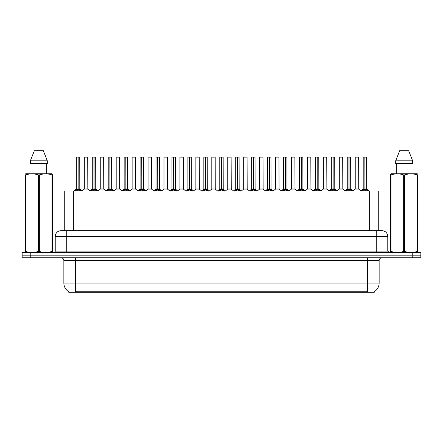 <?xml version="1.0" encoding="UTF-8"?>
<svg xmlns="http://www.w3.org/2000/svg" width="443" height="443" viewBox="0 0 443 443"><rect width="100%" height="100%" fill="white"/><g stroke="black" fill="none" stroke-linecap="round" stroke-linejoin="round"><path stroke-width="0.66" d="M63.133 230.703L64.728 230.703L64.728 191.011L378.272 191.011L378.272 230.703M374.246 291.693L374.246 292.264L68.754 292.264L68.754 291.693M68.837 291.743A10.067 10.067 0 0 1 63.858 283.06L75.365 283.06L75.365 291.743L367.635 291.743L367.635 283.06L379.142 283.06L379.142 260.622A2.874 2.874 0 0 1 382.016 257.743M63.858 283.06L63.858 260.622C63.692 258.873 62.734 257.915 60.984 257.743M374.163 291.743A10.067 10.067 0 0 0 379.142 283.06M420.85 257.743L420.85 255.157L22.15 255.157L22.15 257.743L30.777 257.743L30.777 255.157L22.15 255.157L22.15 252.565L30.777 252.565L30.777 255.157L420.85 255.157L420.85 257.743L30.777 257.743M387.769 236.457L55.231 236.457A5.753 5.753 0 0 1 60.984 230.703L382.016 230.703A5.753 5.753 0 0 1 387.769 236.457L387.769 251.131L389.209 252.565M55.231 236.457L55.231 251.131A1.44 1.44 0 0 1 53.791 252.565M420.85 252.565L420.85 255.157L420.85 252.565L30.777 252.565M75.066 191.077L76.113 189.969L77.996 189.017L77.996 190.019L78.095 188.995L78.095 157.066L76.401 157.066L78.046 157.066L78.046 188.995L80.033 189.969L81.08 191.077M78.001 157.066L76.346 157.121L76.346 188.995L77.996 189.017M79.795 157.121L78.145 157.121L78.145 188.995L79.795 188.995L79.74 157.066M77.996 157.121L78.073 188.995M78.145 189.017L78.145 190.019L78.095 188.995M78.046 157.066L77.497 157.066M80.033 189.969L80.033 191.011L78.145 190.019M77.996 190.019L76.113 191.016L76.113 189.969M86.474 188.995L84.264 189.106L87.819 189.106L87.708 157.066L84.314 157.121L84.314 188.995L87.764 188.995L85.964 188.995M86.618 157.066L84.369 157.066M91.003 191.077L92.05 189.969L93.933 189.017L93.933 190.019L94.032 188.995L94.032 157.066L92.338 157.066L93.982 157.066L93.982 188.995L95.97 189.969L97.017 191.077M93.933 157.066L92.282 157.121L92.282 188.995L93.933 189.017M95.732 157.121L94.082 157.121L94.082 188.995L95.732 188.995L95.677 157.066M93.933 157.121L94.01 188.995M94.082 189.017L94.082 190.019L94.032 188.995M93.982 157.066L93.434 157.066M95.97 189.969L95.97 191.011L94.082 190.019M93.933 190.019L92.05 191.016L92.05 189.969M106.94 191.077L107.987 189.969L109.87 189.017L109.87 190.019L109.969 188.995L109.969 157.066L108.275 157.066L109.919 157.066L109.919 188.995L111.907 189.969L112.954 191.077M109.87 157.066L108.219 157.121L108.219 188.995L109.87 189.017M111.669 157.121L110.019 157.121L110.019 188.995L111.669 188.995L111.614 157.066M109.87 157.121L109.947 188.995M110.019 189.017L110.019 190.019L109.969 188.995M109.919 157.066L109.371 157.066M111.907 189.969L111.907 191.011L110.019 190.019M109.87 190.019L107.987 191.016L107.987 189.969M122.872 191.077L123.918 189.969L125.806 189.017L125.806 190.019L125.906 188.995L125.906 157.066L124.212 157.066L125.856 157.066L125.856 188.995L127.844 189.969L128.885 191.077M125.806 157.066L124.156 157.121L124.156 188.995L125.806 189.017M127.606 157.121L125.956 157.121L125.956 188.995L127.606 188.995L127.551 157.066M125.806 157.121L125.878 188.995M125.956 189.017L125.956 190.019L125.906 188.995M125.856 157.066L125.308 157.066M127.844 189.969L127.844 191.011L125.956 190.019M125.806 190.019L123.918 191.016L123.918 189.969M138.809 191.077L139.855 189.969L141.743 189.017L141.743 190.019L141.843 188.995L141.843 157.066L140.149 157.066L141.793 157.066L141.793 188.995L143.776 189.969L144.822 191.077M141.743 157.066L140.093 157.121L140.093 188.995L141.743 189.017M143.543 157.121L141.893 157.121L141.893 188.995L143.543 188.995L143.488 157.066M141.743 157.121L141.815 188.995M141.893 189.017L141.893 190.019L141.843 188.995M141.793 157.066L141.239 157.066M143.776 189.969L143.776 191.011L141.893 190.019M141.743 190.019L139.855 191.016L139.855 189.969M102.411 188.995L100.196 189.106L103.756 189.106L103.645 157.066L100.251 157.121L100.251 188.995L103.701 188.995L101.901 188.995M102.549 157.066L100.306 157.066M118.347 188.995L116.132 189.106L119.693 189.106L119.582 157.066L116.188 157.121L116.188 188.995L119.638 188.995L117.838 188.995M118.486 157.066L116.243 157.066M134.284 188.995L132.069 189.106L135.63 189.106L135.519 157.066L132.125 157.121L132.125 188.995L135.575 188.995L133.775 188.995M134.423 157.066L132.18 157.066M52.357 252.565L52.534 251.402L52.025 251.402L52.025 174.913C47.816 173.518 43.586 173.518 39.344 174.913L38.325 174.913C34.117 173.518 29.886 173.518 25.644 174.913L25.135 174.913L25.135 174.121L25.799 173.75L25.135 174.121L25.135 251.768M39.344 174.913L39.344 251.402C43.552 252.798 47.783 252.798 52.025 251.402M39.344 251.402L38.325 251.402L38.325 174.913M25.644 174.913L25.644 251.402C29.853 252.798 34.083 252.798 38.325 251.402M25.644 251.402L25.135 251.402L25.312 252.565M52.534 178.064L52.534 174.121L51.87 173.75L52.534 174.121L52.534 174.913L52.025 174.913M51.87 173.75L25.799 173.75M30.988 163.677L30.988 173.75M46.681 173.75L46.681 163.677L46.681 173.75M43.325 150.736L47.307 160.803L47.307 163.677L30.362 163.677L30.362 160.803L34.344 150.736L30.362 160.803L47.307 160.803L43.325 150.736L34.344 150.736M52.534 251.768L52.534 174.913M417.688 252.565L417.865 251.402L417.356 251.402L417.356 174.913C413.147 173.518 408.917 173.518 404.675 174.913L403.656 174.913C399.448 173.518 395.217 173.518 390.975 174.913L390.466 174.913L390.466 174.121L391.13 173.75L390.466 174.121L390.466 251.768M404.675 174.913L404.675 251.402C408.883 252.798 413.114 252.798 417.356 251.402M404.675 251.402L403.656 251.402L403.656 174.913M390.975 174.913L390.975 251.402C395.184 252.798 399.414 252.798 403.656 251.402M390.975 251.402L390.466 251.402L390.643 252.565M417.865 178.064L417.865 174.121L417.201 173.75L417.865 174.121L417.865 174.913L417.356 174.913M417.201 173.75L391.13 173.75M396.319 163.677L396.319 173.75M412.012 173.75L412.012 163.677M412.638 163.677L412.638 160.803L412.638 163.677L395.693 163.677L395.693 160.803L399.675 150.736L395.693 160.803L412.638 160.803L408.656 150.736L399.675 150.736M417.865 251.768L417.865 174.913M408.656 150.736L412.638 160.803M154.745 191.077L155.792 189.969L157.68 189.017L157.68 190.019L157.78 188.995L157.78 157.066L156.086 157.066L157.73 157.066L157.73 188.995L159.713 189.969L160.759 191.077M157.68 157.066L156.03 157.121L156.03 188.995L157.68 189.017M159.48 157.121L157.83 157.121L157.83 188.995L159.48 188.995L159.425 157.066M157.68 157.121L157.752 188.995M157.83 189.017L157.83 190.019L157.78 188.995M157.73 157.066L157.176 157.066M159.713 189.969L159.713 191.011L157.83 190.019M157.68 190.019L155.792 191.016L155.792 189.969M170.682 191.077L171.729 189.969L173.617 189.017L173.617 190.019L173.717 188.995L173.717 157.066L172.022 157.066L173.667 157.066L173.667 188.995L175.649 189.969L176.696 191.077M173.617 157.066L171.967 157.121L171.967 188.995L173.617 189.017M175.417 157.121L173.767 157.121L173.767 188.995L175.417 188.995L175.362 157.066M173.617 157.121L173.689 188.995M173.767 189.017L173.767 190.019L173.717 188.995M173.667 157.066L173.113 157.066M175.649 189.969L175.649 191.011L173.767 190.019M173.617 190.019L171.729 191.016L171.729 189.969M186.619 191.077L187.666 189.969L189.554 189.017L189.554 190.019L189.654 188.995L189.654 157.066L187.959 157.066L189.604 157.066L189.604 188.995L191.586 189.969L192.633 191.077M189.554 157.066L187.898 157.121L187.898 188.995L189.554 189.017M191.354 157.121L189.704 157.121L189.704 188.995L191.354 188.995L191.293 157.066M189.554 157.121L189.626 188.995M189.704 189.017L189.704 190.019L189.654 188.995M189.604 157.066L189.05 157.066M191.586 189.969L191.586 191.011L189.704 190.019M189.554 190.019L187.666 191.016L187.666 189.969M150.221 188.995L148.006 189.106L151.567 189.106L151.456 157.066L148.062 157.121L148.062 188.995L151.512 188.995L149.712 188.995M150.36 157.066L148.117 157.066M166.158 188.995L163.943 189.106L167.498 189.106L167.393 157.066L163.999 157.121L163.999 188.995L167.448 188.995L165.649 188.995M166.297 157.066L164.054 157.066M182.095 188.995L179.88 189.106L183.435 189.106L183.324 157.066L179.936 157.121L179.936 188.995L183.385 188.995L181.586 188.995M182.234 157.066L179.991 157.066M202.556 191.077L203.603 189.969L205.486 189.017L205.486 190.019L205.591 188.995L205.591 157.066L203.896 157.066L205.541 157.066L205.541 188.995L207.523 189.969L208.57 191.077M205.491 157.066L203.835 157.121L203.835 188.995L205.486 189.017M207.291 157.121L205.641 157.121L205.641 188.995L207.291 188.995L207.23 157.066M205.486 157.121L205.563 188.995M205.641 189.017L205.641 190.019L205.591 188.995M205.541 157.066L204.987 157.066M207.523 189.969L207.523 191.011L205.641 190.019M205.486 190.019L203.603 191.016L203.603 189.969M218.493 191.077L219.54 189.969L221.422 189.017L221.422 190.019L221.528 188.995L221.528 157.066L219.833 157.066L221.472 157.066L221.472 188.995L223.46 189.969L224.507 191.077M221.428 157.066L219.772 157.121L219.772 188.995L221.422 189.017M223.228 157.121L221.578 157.121L221.578 188.995L223.228 188.995L223.167 157.066M221.422 157.121L221.5 188.995M221.578 189.017L221.578 190.019L221.528 188.995M221.472 157.066L220.924 157.066M223.46 189.969L223.46 191.011L221.578 190.019M221.422 190.019L219.54 191.016L219.54 189.969M234.43 191.077L235.477 189.969L237.359 189.017L237.359 190.019L237.459 188.995L237.459 157.066L235.77 157.066L237.409 157.066L237.409 188.995L239.397 189.969L240.444 191.077M237.365 157.066L235.709 157.121L235.709 188.995L237.359 189.017M239.165 157.121L237.514 157.121L237.514 188.995L239.165 188.995L239.104 157.066M237.359 157.121L237.514 189.017M237.409 157.066L236.861 157.066M239.397 189.969L239.397 191.011L237.514 190.019M237.359 190.019L235.477 191.016L235.477 189.969M250.367 191.077L251.414 189.969L253.296 189.017L253.296 190.019L253.396 188.995L253.396 157.066L251.707 157.066L253.346 157.066L253.346 188.995L255.334 189.969L256.381 191.077M253.302 157.066L251.646 157.121L251.646 188.995L253.296 189.017M255.102 157.121L253.446 157.121L253.446 188.995L255.102 188.995L255.041 157.066M253.296 157.121L253.374 188.995M253.446 189.017L253.446 190.019L253.396 188.995M253.346 157.066L252.798 157.066M255.334 189.969L255.334 191.011L253.446 190.019M253.296 190.019L251.414 191.016L251.414 189.969M266.304 191.077L267.351 189.969L269.233 189.017L269.233 190.019L269.333 188.995L269.333 157.066L267.638 157.066L269.283 157.066L269.283 188.995L271.271 189.969L272.318 191.077M269.239 157.066L267.583 157.121L267.583 188.995L269.233 189.017M271.033 157.121L269.383 157.121L269.383 188.995L271.033 188.995L270.978 157.066M269.233 157.121L269.311 188.995M269.383 189.017L269.383 190.019L269.333 188.995M269.283 157.066L268.735 157.066M271.271 189.969L271.271 191.011L269.383 190.019M269.233 190.019L267.351 191.016L267.351 189.969M198.032 188.995L195.817 189.106L199.372 189.106L199.261 157.066L195.867 157.121L195.867 188.995L199.322 188.995L197.523 188.995M198.171 157.066L195.928 157.066M215.254 188.995L215.198 157.066L211.804 157.121L211.804 188.995L215.259 188.995L213.454 188.995M214.107 157.066L211.865 157.066M213.969 188.995L211.804 188.995L209.55 190.894M229.906 188.995L227.691 189.106L231.246 189.106L231.135 157.066L227.741 157.121L227.741 188.995L231.196 188.995L229.391 188.995M230.044 157.066L227.802 157.066M245.843 188.995L243.628 189.106L247.183 189.106L247.072 157.066L243.678 157.121L243.678 188.995L247.133 188.995L245.328 188.995M245.981 157.066L243.739 157.066M261.774 188.995L259.565 189.106L263.12 189.106L263.009 157.066L259.615 157.121L259.615 188.995L263.064 188.995L261.265 188.995M261.918 157.066L259.676 157.066M282.241 191.077L283.287 189.969L285.17 189.017L285.17 190.019L285.27 188.995L285.27 157.066L283.575 157.066L285.22 157.066L285.22 188.995L287.208 189.969L288.255 191.077M285.176 157.066L283.52 157.121L283.52 188.995L285.17 189.017M286.97 157.121L285.32 157.121L285.32 188.995L286.97 188.995L286.914 157.066M285.17 157.121L285.248 188.995M285.32 189.017L285.32 190.019L285.27 188.995M285.22 157.066L284.672 157.066M287.208 189.969L287.208 191.011L285.32 190.019M285.17 190.019L283.287 191.016L283.287 189.969M298.178 191.077L299.224 189.969L301.107 189.017L301.107 190.019L301.207 188.995L301.207 157.066L299.512 157.066L301.157 157.066L301.157 188.995L303.145 189.969L304.191 191.077M301.107 157.066L299.457 157.121L299.457 188.995L301.107 189.017M302.907 157.121L301.257 157.121L301.257 188.995L302.907 188.995L302.851 157.066M301.107 157.121L301.185 188.995M301.257 189.017L301.257 190.019L301.207 188.995M301.157 157.066L300.609 157.066M303.145 189.969L303.145 191.011L301.257 190.019M301.107 190.019L299.224 191.016L299.224 189.969M314.115 191.077L315.156 189.969L317.044 189.017L317.044 190.019L317.144 188.995L317.144 157.066L315.449 157.066L317.094 157.066L317.094 188.995L319.082 189.969L320.128 191.077M317.044 157.066L315.394 157.121L315.394 188.995L317.044 189.017M318.844 157.121L317.194 157.121L317.194 188.995L318.844 188.995L318.788 157.066M317.044 157.121L317.194 189.017M317.094 157.066L316.546 157.066M319.082 189.969L319.082 191.011L317.194 190.019M317.044 190.019L315.156 191.016L315.156 189.969M330.046 191.077L331.093 189.969L332.981 189.017L332.981 190.019L333.081 188.995L333.081 157.066L331.386 157.066L333.031 157.066L333.031 188.995L335.013 189.969L336.06 191.077M332.981 157.066L331.331 157.121L331.331 188.995L332.981 189.017M334.781 157.121L333.13 157.121L333.13 188.995L334.781 188.995L334.725 157.066M332.981 157.121L333.053 188.995M333.13 189.017L333.13 190.019L333.081 188.995M333.031 157.066L332.483 157.066M335.013 189.969L335.013 191.011L333.13 190.019M332.981 190.019L331.093 191.016L331.093 189.969M345.983 191.077L347.03 189.969L348.918 189.017L348.918 190.019L349.018 188.995L349.018 157.066L347.323 157.066L348.968 157.066L348.968 188.995L350.95 189.969L351.997 191.077M348.918 157.066L347.268 157.121L347.268 188.995L348.918 189.017M350.718 157.121L349.067 157.121L349.067 188.995L350.718 188.995L350.662 157.066M348.918 157.121L348.99 188.995M349.067 189.017L349.067 190.019L349.018 188.995M348.968 157.066L348.414 157.066M350.95 189.969L350.95 191.011L349.067 190.019M348.918 190.019L347.03 191.016L347.03 189.969M361.92 191.077L362.967 189.969L364.855 189.017L364.855 190.019L364.954 188.995L364.954 157.066L363.26 157.066L364.905 157.066L364.905 188.995L366.887 189.969L367.934 191.077M364.855 157.066L363.205 157.121L363.205 188.995L364.855 189.017M366.654 157.121L365.004 157.121L365.004 188.995L366.654 188.995L366.599 157.066M364.855 157.121L364.927 188.995M365.004 189.017L365.004 190.019L364.954 188.995M364.905 157.066L364.351 157.066M366.887 189.969L366.887 191.011L365.004 190.019M364.855 190.019L362.967 191.016L362.967 189.969M277.711 188.995L275.502 189.106L279.057 189.106L278.946 157.066L275.552 157.121L275.552 188.995L279.001 188.995L277.202 188.995M277.855 157.066L275.607 157.066M293.648 188.995L291.433 189.106L294.994 189.106L294.883 157.066L291.488 157.121L291.488 188.995L294.938 188.995L293.139 188.995M293.792 157.066L291.544 157.066M309.585 188.995L307.37 189.106L310.931 189.106L310.82 157.066L307.425 157.121L307.425 188.995L310.875 188.995L309.076 188.995M309.723 157.066L307.481 157.066M325.522 188.995L323.307 189.106L326.868 189.106L326.757 157.066L323.362 157.121L323.362 188.995L326.812 188.995L325.012 188.995M325.66 157.066L323.418 157.066M341.459 188.995L339.244 189.106L342.804 189.106L342.694 157.066L339.299 157.121L339.299 188.995L342.749 188.995L340.949 188.995M341.597 157.066L339.355 157.066M357.396 188.995L355.181 189.106L358.736 189.106L358.631 157.066L355.236 157.121L355.236 188.995L358.686 188.995L356.886 188.995M357.534 157.066L355.292 157.066M78.145 188.995L79.795 188.995L78.339 189.106M94.082 188.995L95.732 188.995L94.27 189.106M110.019 188.995L111.669 188.995L110.207 189.106M125.956 188.995L127.606 188.995L126.144 189.106M141.893 188.995L143.543 188.995L142.081 189.106M157.83 188.995L159.48 188.995L158.018 189.106M173.767 188.995L175.417 188.995L173.955 189.106M189.704 188.995L191.354 188.995L189.892 189.106M205.641 188.995L207.291 188.995L205.829 189.106M221.578 188.995L223.228 188.995L221.766 189.106M237.514 188.995L239.159 188.995L237.703 189.106M253.446 188.995L255.096 188.995L253.64 189.106M269.383 188.995L271.033 188.995L269.577 189.106M285.32 188.995L286.97 188.995L285.508 189.106M301.257 188.995L302.907 188.995L301.445 189.106M317.194 188.995L318.844 188.995L317.382 189.106M333.13 188.995L334.781 188.995L333.319 189.106M349.067 188.995L350.718 188.995L349.256 189.106M365.004 188.995L366.654 188.995L365.193 189.106M366.483 292.264L366.483 291.693M76.517 292.264L76.517 291.693M73.361 230.703L73.361 191.011M369.639 230.703L369.639 191.011M367.635 257.743L367.635 260.622L63.858 260.622M379.142 260.622L367.635 260.622L367.635 283.06L75.365 283.06L75.365 257.743M412.223 257.743L412.223 252.565M66.738 252.565L66.738 230.703M55.231 251.131L387.769 251.131M376.262 230.703L376.262 252.565M77.807 189.106L76.346 188.995L77.996 188.995M75.808 190.23L75.808 191.011M80.333 190.23L80.333 191.011M87.764 157.121L84.314 157.121M93.744 189.106L92.282 188.995L93.933 188.995M91.745 190.23L91.745 191.011M96.269 190.23L96.269 191.011M109.681 189.106L108.219 188.995L109.87 188.995M107.682 190.23L107.682 191.011M112.206 190.23L112.206 191.011M125.618 189.106L124.156 188.995L125.806 188.995M123.619 190.23L123.619 191.011M128.143 190.23L128.143 191.011M141.555 189.106L140.093 188.995L141.743 188.995M139.556 190.23L139.556 191.011M144.08 190.23L144.08 191.011M103.701 157.121L100.251 157.121M119.638 157.121L116.188 157.121M135.575 157.121L132.125 157.121M157.492 189.106L156.03 188.995L157.68 188.995M155.493 190.23L155.493 191.011M160.017 190.23L160.017 191.011M173.423 189.106L171.967 188.995L173.617 188.995M171.43 190.23L171.43 191.011M175.954 190.23L175.954 191.011M189.36 189.106L187.904 188.995L189.554 188.995M187.367 190.23L187.367 191.011M191.891 190.23L191.891 191.011M151.512 157.121L148.062 157.121M167.448 157.121L163.999 157.121M183.385 157.121L179.936 157.121M205.297 189.106L203.841 188.995L205.486 188.995M203.298 190.23L203.298 191.011M207.828 190.23L207.828 191.011M221.234 189.106L219.772 188.995L221.422 188.995M219.235 190.23L219.235 191.011M223.765 190.23L223.765 191.011M237.171 189.106L235.709 188.995L237.359 188.995M235.172 190.23L235.172 191.011M239.702 190.23L239.702 191.011M253.108 189.106L251.646 188.995L253.296 188.995M251.109 190.23L251.109 191.011M255.633 190.23L255.633 191.011M269.045 189.106L267.583 188.995L269.233 188.995M267.046 190.23L267.046 191.011M271.57 190.23L271.57 191.011M199.322 157.121L195.867 157.121M215.259 188.995L211.754 189.106M215.259 157.121L211.804 157.121M231.196 157.121L227.741 157.121M247.133 157.121L243.678 157.121M263.064 157.121L259.615 157.121M284.982 189.106L283.52 188.995L285.17 188.995M282.983 190.23L282.983 191.011M287.507 190.23L287.507 191.011M300.919 189.106L299.457 188.995L301.107 188.995M298.92 190.23L298.92 191.011M303.444 190.23L303.444 191.011M316.856 189.106L315.394 188.995L317.044 188.995M314.857 190.23L314.857 191.011M319.381 190.23L319.381 191.011M332.793 189.106L331.331 188.995L332.981 188.995M330.794 190.23L330.794 191.011M335.318 190.23L335.318 191.011M348.73 189.106L347.268 188.995L348.918 188.995M346.731 190.23L346.731 191.011M351.255 190.23L351.255 191.011M364.661 189.106L363.205 188.995L364.855 188.995M362.667 190.23L362.667 191.011M367.192 190.23L367.192 191.011M279.001 157.121L275.552 157.121M294.938 157.121L291.488 157.121M310.875 157.121L307.425 157.121M326.812 157.121L323.362 157.121M342.749 157.121L339.299 157.121M358.686 157.121L355.236 157.121M76.296 189.106L73.948 191.011M79.851 189.106L82.199 191.011M84.264 189.106L82.055 190.894M87.819 189.106L90.023 190.894M92.227 189.106L89.885 191.011M95.788 189.106L98.13 191.011M108.164 189.106L105.822 191.011M111.725 189.106L114.067 191.011M124.101 189.106L121.759 191.011M127.662 189.106L130.004 191.011M140.038 189.106L137.695 191.011M143.598 189.106L145.941 191.011M100.196 189.106L97.992 190.894M103.756 189.106L105.96 190.894M116.132 189.106L113.929 190.894M119.693 189.106L121.897 190.894M132.069 189.106L129.865 190.894M135.63 189.106L137.834 190.894M155.975 189.106L153.627 191.011M159.53 189.106L161.878 191.011M171.912 189.106L169.564 191.011M175.467 189.106L177.815 191.011M187.849 189.106L185.501 191.011M191.404 189.106L193.752 191.011M148.006 189.106L145.802 190.894M151.567 189.106L153.771 190.894M163.943 189.106L161.739 190.894M167.498 189.106L169.708 190.894M179.88 189.106L177.676 190.894M183.435 189.106L185.645 190.894M203.786 189.106L201.438 191.011M207.341 189.106L209.689 191.011M219.722 189.106L217.375 191.011M223.278 189.106L225.625 191.011M235.659 189.106L233.311 191.011M239.214 189.106L241.562 191.011M251.596 189.106L249.248 191.011M255.151 189.106L257.499 191.011M267.533 189.106L265.185 191.011M271.088 189.106L273.436 191.011M195.817 189.106L193.613 190.894M199.372 189.106L201.582 190.894M215.309 189.106L217.519 190.894M227.691 189.106L225.481 190.894M231.246 189.106L233.45 190.894M243.628 189.106L241.418 190.894M247.183 189.106L249.387 190.894M259.565 189.106L257.355 190.894M263.12 189.106L265.324 190.894M283.47 189.106L281.122 191.011M287.025 189.106L289.373 191.011M299.402 189.106L297.059 191.011M302.962 189.106L305.305 191.011M315.338 189.106L312.996 191.011M318.899 189.106L321.241 191.011M331.275 189.106L328.933 191.011M334.836 189.106L337.178 191.011M347.212 189.106L344.87 191.011M350.773 189.106L353.115 191.011M363.149 189.106L360.801 191.011M366.704 189.106L369.052 191.011M275.502 189.106L273.292 190.894M279.057 189.106L281.261 190.894M291.433 189.106L289.229 190.894M294.994 189.106L297.198 190.894M307.37 189.106L305.166 190.894M310.931 189.106L313.135 190.894M323.307 189.106L321.103 190.894M326.868 189.106L329.071 190.894M339.244 189.106L337.04 190.894M342.804 189.106L345.008 190.894M355.181 189.106L352.977 190.894M358.736 189.106L360.945 190.894"/></g></svg>
